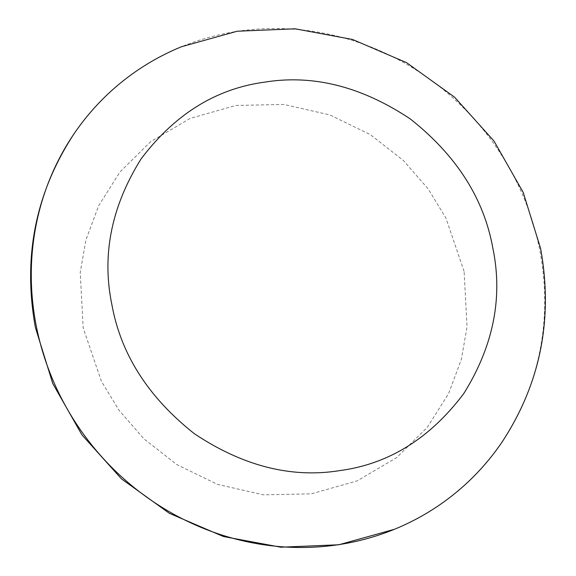<?xml version="1.0" encoding="UTF-8"?>
<svg xmlns="http://www.w3.org/2000/svg" width="576" height="576" viewBox="0 0 576 576"><rect width="100%" height="100%" fill="white"/><g stroke="black" fill="none" stroke-linecap="round" stroke-linejoin="round"><path stroke-width="0.43" stroke-dasharray="2.88 2.16" d="M502.164 441.893A264.715 251.323 51 0 0 539.827 250.531A264.715 251.323 51 0 0 181.591 46.706M464.098 271.31L445.91 218.066L428.299 189.079L403.358 160.459L370.433 134.705L329.962 114.962L283.939 104.45L235.894 105.451L190.174 118.404L150.703 141.631L119.966 171.965L98.626 205.798L85.896 240.019L80.23 272.477L83.182 327.982L101.369 381.226L118.98 410.22L143.921 438.833L176.846 464.594L217.318 484.33L263.347 494.842L311.386 493.841L357.113 480.895L396.576 457.661L427.313 427.327L448.661 393.494L461.383 359.273L467.05 326.822L464.098 271.31"/><path stroke-width="0.86" d="M181.591 46.706A264.715 251.323 51 0 0 73.836 134.107A264.715 251.323 51 0 0 36.173 325.469A264.715 251.323 51 0 0 394.409 529.294A264.715 251.323 51 0 0 502.164 441.893C540.518 383.256 553.334 318.78 540.605 248.472L523.202 192.391L494.028 141.084L454.514 97.106L406.584 62.662L352.577 39.485L295.15 28.8L237.175 31.226L181.591 46.706M492.818 248.018C503.107 297.482 493.409 346.018 463.723 393.631C430.049 438.343 388.843 463.982 340.106 470.549C291.629 478.447 243.05 466.164 194.378 433.706C148.37 397.354 120.881 354.348 111.902 304.69C101.614 255.226 111.312 206.683 140.99 159.07C174.665 114.358 215.87 88.726 264.614 82.159C313.092 74.261 361.67 86.537 410.342 118.994C456.343 155.347 483.84 198.353 492.818 248.018M394.409 529.294L338.825 544.774L280.85 547.2L223.423 536.515L169.416 513.338L121.486 478.894L81.972 434.916L52.798 383.609L35.395 327.528C22.651 257.314 35.467 192.845 73.836 134.107"/></g></svg>
